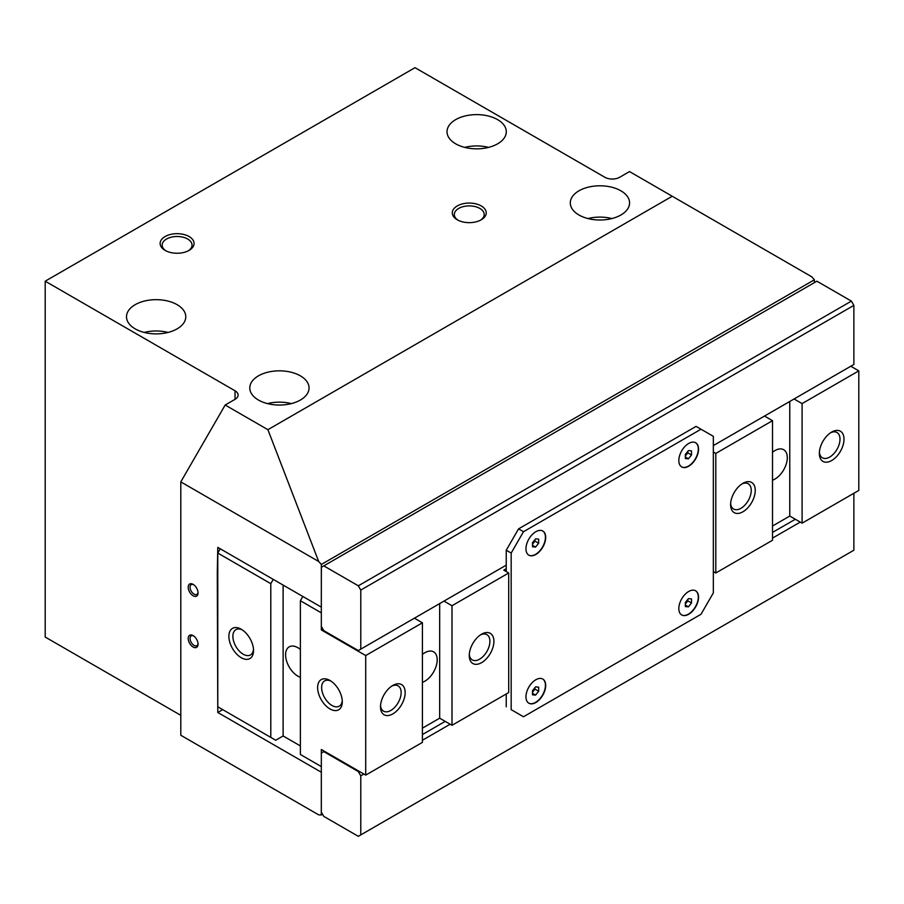 <?xml version="1.0" encoding="UTF-8"?>
<svg xmlns="http://www.w3.org/2000/svg" width="904" height="904" viewBox="0 0 904 904"><rect width="100%" height="100%" fill="white"/><g stroke="black" fill="none" stroke-linecap="round" stroke-linejoin="round"><path stroke-width="1.36" d="M135.193 328.875A29.64 17.108 180 0 1 126.503 316.773A29.64 17.108 180 0 1 144.809 300.964A29.64 17.108 180 0 1 177.105 304.671A29.64 17.108 180 0 1 185.783 316.773A29.64 17.108 180 0 1 167.489 332.582A29.64 17.108 180 0 1 135.193 328.875M144.199 332.435A29.64 17.108 180 0 1 168.099 332.435M455.695 143.826A29.64 17.108 180 0 1 447.017 131.724A29.64 17.108 180 0 1 465.311 115.915A29.64 17.108 180 0 1 497.607 119.633A29.64 17.108 180 0 1 506.296 131.724A29.64 17.108 180 0 1 487.99 147.533A29.64 17.108 180 0 1 455.695 143.826M464.701 147.386A29.64 17.108 180 0 1 488.601 147.386M258.465 400.043A29.64 17.108 180 0 1 249.786 387.94A29.64 17.108 180 0 1 268.081 372.132A29.64 17.108 180 0 1 300.377 375.849A29.64 17.108 180 0 1 309.055 387.94A29.64 17.108 180 0 1 290.76 403.749A29.64 17.108 180 0 1 258.465 400.043M267.471 403.602A29.64 17.108 180 0 1 291.37 403.602M578.967 214.994A29.64 17.108 180 0 1 570.288 202.903A29.64 17.108 180 0 1 588.583 187.094A29.64 17.108 180 0 1 620.879 190.8A29.64 17.108 180 0 1 629.568 202.903A29.64 17.108 180 0 1 611.274 218.712A29.64 17.108 180 0 1 578.967 214.994M587.973 218.553A29.64 17.108 180 0 1 611.884 218.553M188.337 250.803A14.939 8.622 0 0 0 192.032 245.12A14.939 8.622 0 0 0 182.811 237.153A14.939 8.622 0 0 0 166.539 239.029A14.939 8.622 0 0 0 162.166 245.12A14.939 8.622 0 0 0 165.873 250.803M165.104 236.543A16.961 9.786 180 0 1 189.094 236.543A16.961 9.786 180 0 1 189.094 250.385L189.094 250.385A16.961 9.786 180 0 1 165.104 250.385A16.961 9.786 180 0 1 165.104 236.543M480.487 220.203A14.939 8.622 0 0 0 484.194 214.519A14.939 8.622 0 0 0 474.973 206.553A14.939 8.622 0 0 0 458.701 208.417A14.939 8.622 0 0 0 454.328 214.519A14.939 8.622 0 0 0 458.023 220.203M457.266 205.942A16.961 9.786 180 0 1 481.256 205.942A16.961 9.786 180 0 1 481.256 219.785L481.256 219.785A16.961 9.786 180 0 1 457.266 219.785A16.961 9.786 180 0 1 457.266 205.942M198.032 592.335A5.65 3.266 60 0 1 196.891 594.425A5.65 3.266 60 0 1 194.066 594.143A5.65 3.266 60 0 1 190.371 589.171A5.65 3.266 60 0 1 191.241 584.639A5.65 3.266 60 0 1 193.614 584.685M193.128 595.77A6.972 4.023 60 0 1 188.201 587.227A6.972 4.023 60 0 1 193.128 584.379L193.128 584.379A6.972 4.023 60 0 1 198.055 592.922A6.972 4.023 60 0 1 193.128 595.77M198.032 643.58A5.65 3.266 60 0 1 196.891 645.671A5.65 3.266 60 0 1 194.066 645.388A5.65 3.266 60 0 1 190.371 640.405A5.65 3.266 60 0 1 191.241 635.885A5.65 3.266 60 0 1 193.614 635.93M193.128 647.004A6.972 4.023 60 0 1 188.201 638.473A6.972 4.023 60 0 1 193.128 635.625L193.128 635.625A6.972 4.023 60 0 1 198.055 644.156A6.972 4.023 60 0 1 193.128 647.004M678.825 608.573A13.944 8.057 -60 0 1 684.904 594.538A13.944 8.057 -60 0 1 695.662 590.809A13.944 8.057 -60 0 1 698.543 597.194A13.944 8.057 -60 0 1 692.453 611.228A13.944 8.057 -60 0 1 681.706 614.957A13.944 8.057 -60 0 1 678.825 608.573M681.593 614.889A13.944 8.057 120 0 0 692.294 611.002A13.944 8.057 120 0 0 698.295 597.047A13.944 8.057 120 0 0 695.538 590.741M678.825 460.543A13.944 8.057 -60 0 1 684.904 446.508A13.944 8.057 -60 0 1 695.662 442.768A13.944 8.057 -60 0 1 698.543 449.152A13.944 8.057 -60 0 1 692.453 463.187A13.944 8.057 -60 0 1 681.706 466.927A13.944 8.057 -60 0 1 678.825 460.543M681.593 466.848A13.944 8.057 120 0 0 692.294 462.961A13.944 8.057 120 0 0 698.295 449.005A13.944 8.057 120 0 0 695.538 442.7M525.958 696.826A13.944 8.057 -60 0 1 532.049 682.791A13.944 8.057 -60 0 1 542.795 679.062A13.944 8.057 -60 0 1 545.688 685.447A13.944 8.057 -60 0 1 539.598 699.481A13.944 8.057 -60 0 1 528.851 703.21A13.944 8.057 -60 0 1 525.958 696.826M528.727 703.142A13.944 8.057 120 0 0 539.428 699.244A13.944 8.057 120 0 0 545.44 685.3A13.944 8.057 120 0 0 542.671 678.983M525.958 548.796A13.944 8.057 -60 0 1 532.049 534.761A13.944 8.057 -60 0 1 542.795 531.021A13.944 8.057 -60 0 1 545.688 537.405A13.944 8.057 -60 0 1 539.598 551.44A13.944 8.057 -60 0 1 528.851 555.18A13.944 8.057 -60 0 1 525.958 548.796M528.727 555.101A13.944 8.057 120 0 0 539.428 551.214A13.944 8.057 120 0 0 545.44 537.258A13.944 8.057 120 0 0 542.671 530.953M535.575 695.097L532.501 694.826L532.501 690.712L535.575 686.882L538.66 687.164L538.66 691.266L535.575 695.097L532.501 693.323M538.66 691.266L534.965 689.13L534.965 687.65M532.501 692.204L534.965 689.13M535.575 547.067L532.501 546.784L532.501 542.683L535.575 538.852L538.66 539.123L538.66 543.236L535.575 547.067L532.501 545.281M538.66 543.236L534.965 541.101L534.965 539.609M532.501 544.163L534.965 541.101M688.441 458.814L685.356 458.543L685.356 454.429L688.441 450.599L691.515 450.87L691.515 454.983L688.441 458.814L685.356 457.028M691.515 454.983L687.82 452.847L687.82 451.356M685.356 455.91L687.82 452.847M688.441 606.855L685.356 606.573L685.356 602.471L688.441 598.629L691.515 598.911L691.515 603.013L688.441 606.855L685.356 605.07M691.515 603.013L687.82 600.877L687.82 599.397M685.356 603.951L687.82 600.877M321.361 812.165L321.327 814.956L321.327 812.131L323.801 816.402L358.312 836.324L360.775 834.9L360.775 775.824L358.312 771.564L323.801 751.631L321.327 753.055L321.327 812.131M814.368 279.754L811.781 276.816L629.512 171.579L619.647 177.274A10.464 6.034 180 0 1 604.855 177.274L415.015 67.676L45.2 281.189L235.04 390.788A10.464 6.034 180 0 1 238.102 395.059A10.464 6.034 180 0 1 235.04 399.331L225.175 405.026L267.9 429.682L672.226 196.247M321.327 567.294L321.327 626.37L323.801 630.642L358.312 650.564L360.775 649.14L360.775 590.075L358.312 585.803L323.801 565.87L321.327 567.294L321.327 564.412L318.683 561.497L180.8 481.888L180.8 735.257L318.683 814.866L321.304 814.967L321.327 772.242L217.785 712.488L217.288 572.707L217.785 547.372L321.304 607.138L321.361 567.283M814.402 282.624L814.402 279.777L321.361 564.435M217.785 712.488L222.712 709.64M267.9 429.682L318.683 561.497M713.335 445.593L853.873 364.459L853.873 305.382L851.399 301.111L816.888 281.189L323.801 565.87M360.775 834.9L853.873 550.22L853.873 493.279M180.8 481.888L225.175 405.026M180.8 715.335L45.2 637.049L45.2 281.189M321.361 814.956L322.558 814.267M713.335 592.922L701.007 614.268L523.495 716.759L511.167 709.64L511.167 553.067L523.495 531.71L701.007 429.219L713.335 436.338L713.335 592.922M518.568 713.911L511.167 709.64M360.775 649.14L506.24 565.158L506.24 550.22L511.167 553.067M506.24 565.158L506.24 571.565M506.24 706.792L506.24 693.978M506.24 550.22L518.568 528.863L523.495 531.71M518.568 528.863L696.08 426.383L701.007 429.219M360.775 775.824L363.86 774.05M422.417 740.24L450.147 724.228M713.335 572.277L713.957 571.927M772.513 538.117L800.243 522.105M358.312 771.564L358.933 771.202M422.417 734.545L445.22 721.381M772.513 532.422L795.317 519.258M323.801 751.631L324.412 751.269M360.775 590.075L853.873 305.382M358.312 585.803L851.399 301.111M380.55 705.561A14.6 8.43 120 0 0 383.522 711.165A14.6 8.43 120 0 0 394.777 707.256A14.6 8.43 120 0 0 401.15 692.554A14.6 8.43 120 0 0 398.133 685.876A14.6 8.43 120 0 0 391.782 686.091M380.505 706.792A17.436 10.068 -60 0 1 392.833 685.435A17.436 10.068 -60 0 1 405.161 692.554A17.436 10.068 -60 0 1 392.833 713.911A17.436 10.068 -60 0 1 380.505 706.792M469.3 654.315A14.6 8.43 120 0 0 472.283 659.92A14.6 8.43 120 0 0 483.538 656.01A14.6 8.43 120 0 0 489.911 641.32A14.6 8.43 120 0 0 486.883 634.631A14.6 8.43 120 0 0 480.544 634.857M469.255 655.547A17.436 10.068 -60 0 1 481.583 634.201A17.436 10.068 -60 0 1 493.912 641.32A17.436 10.068 -60 0 1 481.583 662.666A17.436 10.068 -60 0 1 469.255 655.547M422.417 654.417A17.436 10.068 -60 0 1 433.592 651.841A17.436 10.068 -60 0 1 437.208 659.818A17.436 10.068 -60 0 1 422.417 682.305M331.011 681.119A14.6 8.43 -120 0 0 324.66 680.893A14.6 8.43 -120 0 0 321.632 687.571A14.6 8.43 -120 0 0 328.005 702.272A14.6 8.43 -120 0 0 339.26 706.182A14.6 8.43 -120 0 0 342.243 700.577M317.632 687.571A17.436 10.068 60 0 1 329.96 680.463A17.436 10.068 60 0 1 342.288 701.809A17.436 10.068 60 0 1 329.96 708.928A17.436 10.068 60 0 1 317.632 687.571M242.249 629.873A14.6 8.43 -120 0 0 235.91 629.647A14.6 8.43 -120 0 0 232.882 636.337A14.6 8.43 -120 0 0 239.255 651.027A14.6 8.43 -120 0 0 250.51 654.937A14.6 8.43 -120 0 0 253.482 649.332M228.881 636.337A17.436 10.068 60 0 1 241.198 629.218A17.436 10.068 60 0 1 253.527 650.564A17.436 10.068 60 0 1 241.198 657.683A17.436 10.068 60 0 1 228.881 636.337M300.377 677.322A17.436 10.068 60 0 1 285.585 654.835A17.436 10.068 60 0 1 289.19 646.857A17.436 10.068 60 0 1 300.377 649.434M322.875 629.037L321.327 629.93L321.327 612.844L300.377 600.742L302.84 596.471M300.377 600.742L300.377 754.478L321.327 766.581L321.327 749.495L365.713 775.112L365.713 655.547L321.327 629.93M273.257 579.396L270.793 583.668L217.785 553.067L217.785 706.792L275.72 740.24L283.121 735.969L300.377 745.936M217.785 553.067L220.248 548.796M414.405 618.178L422.417 622.811L365.713 655.547M506.24 568.718L503.777 570.141L508.703 572.989L452 605.725L443.988 601.103M270.793 737.393L270.793 583.668M422.417 728.149L439.672 718.183L452 725.302L508.703 692.554L508.703 572.989M365.713 775.112L422.417 742.376L422.417 622.811M439.672 718.183L439.672 603.589M452 725.302L452 605.725M283.121 735.969L283.121 585.091M819.397 452.192A14.6 8.43 120 0 0 822.38 457.797A14.6 8.43 120 0 0 833.635 453.887A14.6 8.43 120 0 0 840.008 439.186A14.6 8.43 120 0 0 836.98 432.507A14.6 8.43 120 0 0 830.629 432.722M844.008 439.186A17.436 10.068 -60 0 1 831.68 460.543A17.436 10.068 -60 0 1 819.352 453.424A17.436 10.068 -60 0 1 831.68 432.067A17.436 10.068 -60 0 1 844.008 439.186M730.635 503.438A14.6 8.43 120 0 0 733.619 509.042A14.6 8.43 120 0 0 744.873 505.133A14.6 8.43 120 0 0 751.247 490.431A14.6 8.43 120 0 0 748.218 483.753A14.6 8.43 120 0 0 741.879 483.968M755.247 490.431A17.436 10.068 -60 0 1 742.918 511.788A17.436 10.068 -60 0 1 730.601 504.669A17.436 10.068 -60 0 1 742.918 483.312A17.436 10.068 -60 0 1 755.247 490.431M772.513 452.282A17.436 10.068 -60 0 1 783.689 449.717A17.436 10.068 -60 0 1 787.305 457.695A17.436 10.068 -60 0 1 772.513 480.182M772.513 526.015L789.768 516.06L802.097 523.167L858.8 490.431L858.8 370.866L802.097 403.602L794.085 398.98M713.335 571.565L715.798 572.989L772.513 540.253L772.513 420.688L715.798 453.424L713.335 452M850.788 366.233L858.8 370.866M764.501 416.055L772.513 420.688M789.768 401.466L789.768 516.06M802.097 403.602L802.097 523.167M715.798 453.424L715.798 572.989M235.04 390.788L235.04 399.331"/></g></svg>
